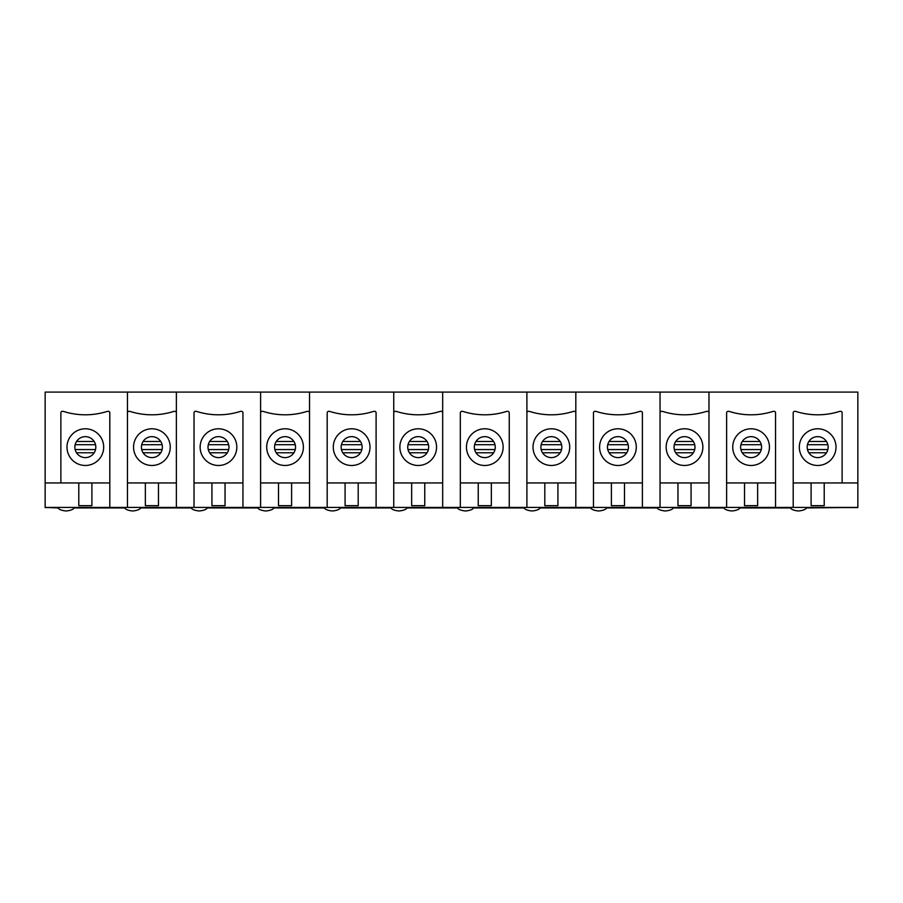 <?xml version="1.0" encoding="UTF-8"?>
<svg xmlns="http://www.w3.org/2000/svg" width="903" height="903" viewBox="0 0 903 903"><rect width="100%" height="100%" fill="white"/><g stroke="black" fill="none" stroke-linecap="round" stroke-linejoin="round"><path stroke-width="1.35" d="M95.82 447.132A10.486 10.486 0 0 1 80.096 456.207A10.486 10.486 0 0 1 80.096 438.057A10.486 10.486 0 0 1 95.82 447.132M85.345 428.79A18.342 18.342 0 0 1 101.226 456.308A18.342 18.342 0 0 1 69.452 456.308A18.342 18.342 0 0 1 85.345 428.79M78.787 482.947L78.787 505.669L91.892 505.669L91.892 482.947M108.225 411.305A1.569 1.569 0 0 1 109.805 412.885L109.805 482.947L60.873 482.947L60.873 412.885A1.569 1.569 0 0 1 62.454 411.305A4.368 4.368 0 0 1 63.752 411.508A72.342 72.342 0 0 0 106.926 411.508A4.368 4.368 0 0 1 108.225 411.305M842.127 482.947L793.195 482.947L793.195 412.885A1.569 1.569 0 0 1 794.775 411.305A4.368 4.368 0 0 1 796.074 411.508A72.342 72.342 0 0 0 839.248 411.508A4.368 4.368 0 0 1 840.546 411.305A1.569 1.569 0 0 1 842.127 412.885L842.127 482.947L857.85 482.947L857.85 392.094L45.15 392.094L45.15 507.418L109.805 507.418L109.805 412.885M228.978 447.132A10.486 10.486 0 0 1 213.243 456.207A10.486 10.486 0 0 1 213.243 438.057A10.486 10.486 0 0 1 228.978 447.132M218.492 428.79A18.342 18.342 0 0 1 234.374 456.308A18.342 18.342 0 0 1 202.599 456.308A18.342 18.342 0 0 1 218.492 428.79M211.934 482.947L211.934 505.669L225.039 505.669L225.039 482.947M241.383 411.305A1.569 1.569 0 0 1 242.952 412.885L242.952 482.947L194.021 482.947L194.021 412.885A1.569 1.569 0 0 1 195.601 411.305A4.368 4.368 0 0 1 196.899 411.508A72.342 72.342 0 0 0 240.074 411.508A4.368 4.368 0 0 1 241.383 411.305M176.378 507.418L176.378 392.094L176.378 482.947L127.447 482.947L127.447 392.094L127.447 507.418L194.021 507.418L194.021 412.885M194.021 507.418L242.952 507.418L242.952 412.885M362.126 447.132A10.486 10.486 0 0 1 346.391 456.207A10.486 10.486 0 0 1 346.391 438.057A10.486 10.486 0 0 1 362.126 447.132M351.639 428.79A18.342 18.342 0 0 1 367.532 456.308A18.342 18.342 0 0 1 335.747 456.308A18.342 18.342 0 0 1 351.639 428.79M345.081 482.947L345.081 505.669L358.186 505.669L358.186 482.947M374.531 411.305A1.569 1.569 0 0 1 376.099 412.885L376.099 482.947L327.179 482.947L327.179 412.885A1.569 1.569 0 0 1 328.748 411.305A4.368 4.368 0 0 1 330.046 411.508A72.342 72.342 0 0 0 373.221 411.508A4.368 4.368 0 0 1 374.531 411.305M309.526 507.418L309.526 392.094L309.526 482.947L260.606 482.947L260.606 392.094L260.606 507.418L327.179 507.418L327.179 412.885M327.179 507.418L376.099 507.418L376.099 412.885M495.273 447.132A10.486 10.486 0 0 1 479.549 456.207A10.486 10.486 0 0 1 479.549 438.057A10.486 10.486 0 0 1 495.273 447.132M484.787 428.79A18.342 18.342 0 0 1 500.68 456.308A18.342 18.342 0 0 1 468.894 456.308A18.342 18.342 0 0 1 484.787 428.79M478.24 482.947L478.24 505.669L491.345 505.669L491.345 482.947M507.678 411.305A1.569 1.569 0 0 1 509.247 412.885L509.247 482.947L460.327 482.947L460.327 412.885A1.569 1.569 0 0 1 461.896 411.305A4.368 4.368 0 0 1 463.205 411.508A72.342 72.342 0 0 0 506.38 411.508A4.368 4.368 0 0 1 507.678 411.305M442.673 507.418L442.673 392.094L442.673 482.947L393.753 482.947L393.753 392.094L393.753 507.418L460.327 507.418L460.327 412.885M460.327 507.418L509.247 507.418L509.247 412.885M628.42 447.132A10.486 10.486 0 0 1 612.697 456.207A10.486 10.486 0 0 1 612.697 438.057A10.486 10.486 0 0 1 628.42 447.132M617.934 428.79A18.342 18.342 0 0 1 633.827 456.308A18.342 18.342 0 0 1 602.053 456.308A18.342 18.342 0 0 1 617.934 428.79M611.387 482.947L611.387 505.669L624.492 505.669L624.492 482.947M640.825 411.305A1.569 1.569 0 0 1 642.394 412.885L642.394 482.947L593.474 482.947L593.474 412.885A1.569 1.569 0 0 1 595.043 411.305A4.368 4.368 0 0 1 596.352 411.508A72.342 72.342 0 0 0 639.527 411.508A4.368 4.368 0 0 1 640.825 411.305M575.821 507.418L575.821 392.094L575.821 482.947L526.9 482.947L526.9 392.094L526.9 507.418L593.474 507.418L593.474 412.885M593.474 507.418L642.394 507.418L642.394 412.885M761.568 447.132A10.486 10.486 0 0 1 745.844 456.207A10.486 10.486 0 0 1 745.844 438.057A10.486 10.486 0 0 1 761.568 447.132M751.082 428.79A18.342 18.342 0 0 1 766.974 456.308A18.342 18.342 0 0 1 735.2 456.308A18.342 18.342 0 0 1 751.082 428.79M744.535 482.947L744.535 505.669L757.64 505.669L757.64 482.947M773.973 411.305A1.569 1.569 0 0 1 775.553 412.885L775.553 482.947L726.622 482.947L726.622 412.885A1.569 1.569 0 0 1 728.19 411.305A4.368 4.368 0 0 1 729.5 411.508A72.342 72.342 0 0 0 772.675 411.508A4.368 4.368 0 0 1 773.973 411.305M708.979 507.418L708.979 392.094L708.979 482.947L660.048 482.947L660.048 392.094L660.048 507.418L726.622 507.418L726.622 412.885M45.15 507.418L58.334 507.937M73.899 507.937L124.907 507.937M140.473 507.937L191.481 507.937M207.047 507.937L258.066 507.937M273.62 507.937L324.64 507.937M340.194 507.937L391.213 507.937M406.768 507.937L457.787 507.937M473.353 507.937L524.361 507.937M539.926 507.937L590.934 507.937M606.5 507.937L657.508 507.937M673.074 507.937L724.082 507.937M739.647 507.937L790.656 507.937M806.221 507.937L857.85 507.418L775.553 507.418L775.553 412.885M127.447 507.418L109.805 507.418M260.606 507.418L242.952 507.418M393.753 507.418L376.099 507.418M526.9 507.418L509.247 507.418M660.048 507.418L642.394 507.418M726.622 507.418L775.553 507.418M828.141 447.132A10.486 10.486 0 0 1 812.418 456.207A10.486 10.486 0 0 1 812.418 438.057A10.486 10.486 0 0 1 828.141 447.132M694.994 447.132A10.486 10.486 0 0 1 679.27 456.207A10.486 10.486 0 0 1 679.27 438.057A10.486 10.486 0 0 1 694.994 447.132M561.847 447.132A10.486 10.486 0 0 1 546.123 456.207A10.486 10.486 0 0 1 546.123 438.057A10.486 10.486 0 0 1 561.847 447.132M428.699 447.132A10.486 10.486 0 0 1 412.976 456.207A10.486 10.486 0 0 1 412.976 438.057A10.486 10.486 0 0 1 428.699 447.132M295.552 447.132A10.486 10.486 0 0 1 279.817 456.207A10.486 10.486 0 0 1 279.817 438.057A10.486 10.486 0 0 1 295.552 447.132M162.393 447.132A10.486 10.486 0 0 1 146.67 456.207A10.486 10.486 0 0 1 146.67 438.057A10.486 10.486 0 0 1 162.393 447.132M793.195 412.885L793.195 507.418M857.85 482.947L857.85 507.418M817.655 428.79A18.342 18.342 0 0 1 836.009 447.132A18.342 18.342 0 0 1 817.655 465.474A18.342 18.342 0 0 1 799.313 447.132A18.342 18.342 0 0 1 817.655 428.79M811.108 482.947L811.108 505.669L824.213 505.669L824.213 482.947M684.508 428.79A18.342 18.342 0 0 1 702.861 447.132A18.342 18.342 0 0 1 684.508 465.474A18.342 18.342 0 0 1 666.166 447.132A18.342 18.342 0 0 1 684.508 428.79M660.048 412.885A1.569 1.569 0 0 1 661.617 411.305A4.368 4.368 0 0 1 662.926 411.508A72.342 72.342 0 0 0 706.101 411.508A4.368 4.368 0 0 1 707.399 411.305A1.569 1.569 0 0 1 708.979 412.885M677.961 482.947L677.961 505.669L691.066 505.669L691.066 482.947M551.361 428.79A18.342 18.342 0 0 1 569.714 447.132A18.342 18.342 0 0 1 551.361 465.474A18.342 18.342 0 0 1 533.018 447.132A18.342 18.342 0 0 1 551.361 428.79M526.9 412.885A1.569 1.569 0 0 1 528.469 411.305A4.368 4.368 0 0 1 529.779 411.508A72.342 72.342 0 0 0 572.953 411.508A4.368 4.368 0 0 1 574.252 411.305A1.569 1.569 0 0 1 575.821 412.885M544.814 482.947L544.814 505.669L557.919 505.669L557.919 482.947M418.213 428.79A18.342 18.342 0 0 1 436.555 447.132A18.342 18.342 0 0 1 418.213 465.474A18.342 18.342 0 0 1 399.86 447.132A18.342 18.342 0 0 1 418.213 428.79M393.753 412.885A1.569 1.569 0 0 1 395.322 411.305A4.368 4.368 0 0 1 396.62 411.508A72.342 72.342 0 0 0 439.795 411.508A4.368 4.368 0 0 1 441.104 411.305A1.569 1.569 0 0 1 442.673 412.885M411.655 482.947L411.655 505.669L424.76 505.669L424.76 482.947M285.066 428.79A18.342 18.342 0 0 1 303.408 447.132A18.342 18.342 0 0 1 285.066 465.474A18.342 18.342 0 0 1 266.712 447.132A18.342 18.342 0 0 1 285.066 428.79M260.606 412.885A1.569 1.569 0 0 1 262.175 411.305A4.368 4.368 0 0 1 263.473 411.508A72.342 72.342 0 0 0 306.648 411.508A4.368 4.368 0 0 1 307.957 411.305A1.569 1.569 0 0 1 309.526 412.885M278.508 482.947L278.508 505.669L291.613 505.669L291.613 482.947M151.918 428.79A18.342 18.342 0 0 1 170.261 447.132A18.342 18.342 0 0 1 151.918 465.474A18.342 18.342 0 0 1 133.565 447.132A18.342 18.342 0 0 1 151.918 428.79M127.447 412.885A1.569 1.569 0 0 1 129.027 411.305A4.368 4.368 0 0 1 130.325 411.508A72.342 72.342 0 0 0 173.5 411.508A4.368 4.368 0 0 1 174.81 411.305A1.569 1.569 0 0 1 176.378 412.885M145.36 482.947L145.36 505.669L158.465 505.669L158.465 482.947M45.15 482.947L60.873 482.947M826.493 452.775L808.828 452.775M826.493 441.488L808.828 441.488M759.92 452.775L742.255 452.775M759.92 441.488L742.255 441.488M693.346 452.775L675.681 452.775M693.346 441.488L675.681 441.488M626.772 452.775L609.107 452.775M626.772 441.488L609.107 441.488M560.199 452.775L542.534 452.775M560.199 441.488L542.534 441.488M493.625 452.775L475.949 452.775M493.625 441.488L475.949 441.488M427.051 452.775L409.375 452.775M427.051 441.488L409.375 441.488M360.466 452.775L342.801 452.775M360.466 441.488L342.801 441.488M293.893 452.775L276.228 452.775M293.893 441.488L276.228 441.488M227.319 452.775L209.654 452.775M227.319 441.488L209.654 441.488M160.745 452.775L143.08 452.775M160.745 441.488L143.08 441.488M94.172 452.775L76.507 452.775M94.172 441.488L76.507 441.488M45.15 507.588L58.266 507.588M73.978 507.588L124.84 507.588M140.552 507.588L191.413 507.588M207.126 507.588L257.987 507.588M273.699 507.588L324.561 507.588M340.273 507.588L391.134 507.588M406.847 507.588L457.708 507.588M473.42 507.588L524.282 507.588M539.994 507.588L590.855 507.588M606.568 507.588L657.44 507.588M673.141 507.588L724.014 507.588M739.715 507.588L790.588 507.588M806.289 507.588L857.85 507.588M807.463 449.559L827.859 449.559M807.463 444.705L827.859 444.705M740.889 449.559L761.285 449.559M740.889 444.705L761.285 444.705M674.315 449.559L694.712 449.559M674.315 444.705L694.712 444.705M607.742 449.559L628.138 449.559M607.742 444.705L628.138 444.705M541.157 449.559L561.564 449.559M541.157 444.705L561.564 444.705M474.583 449.559L494.991 449.559M474.583 444.705L494.991 444.705M408.009 449.559L428.417 449.559M408.009 444.705L428.417 444.705M341.436 449.559L361.843 449.559M341.436 444.705L361.843 444.705M274.862 449.559L295.258 449.559M274.862 444.705L295.258 444.705M208.288 449.559L228.685 449.559M208.288 444.705L228.685 444.705M141.715 449.559L162.111 449.559M141.715 444.705L162.111 444.705M75.141 449.559L95.537 449.559M75.141 444.705L95.537 444.705M73.978 507.418C74.543 510.251 65.321 511.2 66.122 510.906C66.912 511.2 57.702 510.251 58.255 507.418M140.552 507.418C141.116 510.251 131.894 511.2 132.696 510.906C133.486 511.2 124.275 510.251 124.828 507.418M207.126 507.418C207.69 510.251 198.468 511.2 199.27 510.906C200.06 511.2 190.849 510.251 191.402 507.418M273.711 507.418C274.264 510.251 265.042 511.2 265.843 510.906C266.633 511.2 257.423 510.251 257.976 507.418M340.284 507.418C340.837 510.251 331.627 511.2 332.417 510.906C333.207 511.2 323.996 510.251 324.549 507.418M406.858 507.418C407.411 510.251 398.2 511.2 398.991 510.906C399.792 511.2 390.57 510.251 391.123 507.418M473.432 507.418C473.985 510.251 464.774 511.2 465.564 510.906C466.366 511.2 457.144 510.251 457.708 507.418M540.005 507.418C540.558 510.251 531.348 511.2 532.138 510.906C532.939 511.2 523.717 510.251 524.282 507.418M606.579 507.418C607.132 510.251 597.921 511.2 598.712 510.906C599.513 511.2 590.291 510.251 590.855 507.418M673.153 507.418C673.706 510.251 664.495 511.2 665.285 510.906C666.087 511.2 656.876 510.251 657.429 507.418M739.726 507.418C740.279 510.251 731.069 511.2 731.87 510.906C732.66 511.2 723.45 510.251 724.003 507.418M806.3 507.418C806.864 510.251 797.642 511.2 798.444 510.906C799.234 511.2 790.023 510.251 790.576 507.418"/></g></svg>
